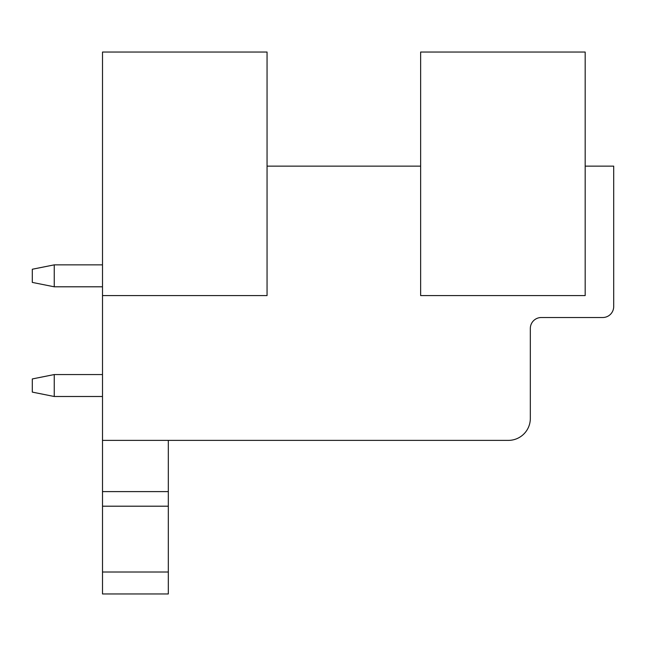<?xml version="1.0" encoding="UTF-8"?>
<svg xmlns="http://www.w3.org/2000/svg" width="646" height="646" viewBox="0 0 646 646"><rect width="100%" height="100%" fill="white"/><g stroke="black" fill="none" stroke-linecap="round" stroke-linejoin="round"><path stroke-width="0.97" d="M102.504 295.577L267.056 295.577L267.056 52.043L102.504 52.043L102.504 440.378L508.386 440.378A21.94 21.94 0 0 0 530.326 418.438L530.326 328.483A10.966 10.966 0 0 1 541.3 317.517L602.734 317.517A10.966 10.966 0 0 0 613.7 306.543L613.7 166.135L585.179 166.135M420.635 166.135L267.056 166.135M420.635 52.043L420.635 295.577L585.179 295.577L585.179 52.043L420.635 52.043M102.504 572.017L168.323 572.017L168.323 593.957L102.504 593.957L102.504 440.378M102.504 491.606L168.323 491.606L168.323 440.378M102.504 506.198L168.323 506.198L168.323 491.606M168.323 572.017L168.323 506.198M54.24 396.499L54.24 374.559L32.3 378.944L32.3 392.106L54.24 396.499L102.504 396.499M54.24 374.559L102.504 374.559M54.24 264.86L32.3 269.245L32.3 282.415L54.24 286.8L54.24 264.86L102.504 264.86M54.24 286.8L102.504 286.8M102.504 593.957L168.323 593.957"/></g></svg>
